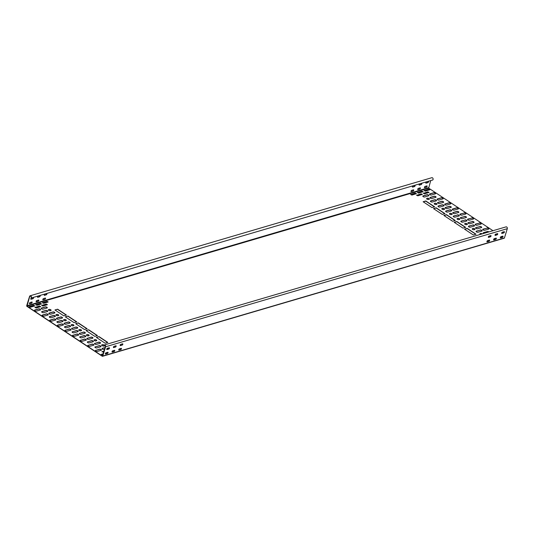 <?xml version="1.0" encoding="UTF-8"?>
<svg xmlns="http://www.w3.org/2000/svg" width="534" height="534" viewBox="0 0 534 534"><rect width="100%" height="100%" fill="white"/><g stroke="black" fill="none" stroke-linecap="round" stroke-linejoin="round"><path stroke-width="0.8" d="M31.112 298.059L432.774 179.985A1.262 0.941 -106.4 0 0 431.792 177.709L30.131 295.783A1.262 0.941 -106.4 0 0 29.57 296.39L26.7 305.668A0.527 0.394 -106.4 0 0 26.94 306.369L102.241 356.238A0.527 0.394 -106.4 0 0 102.762 356.038L105.639 346.76A1.262 0.941 -106.4 0 0 104.37 344.944A1.262 0.941 -106.4 0 0 103.763 346.172L103.923 346.166A1.048 0.788 73.6 0 1 105.291 345.538A1.048 0.788 73.6 0 1 105.485 346.653L102.301 356.058L26.994 306.189L29.724 296.49A1.048 0.788 73.6 0 1 31.186 296.61A1.048 0.788 73.6 0 1 31.005 297.879L31.112 298.059A1.262 0.941 -106.4 0 0 30.131 295.783M503.909 238.164A0.527 0.394 -106.4 0 0 504.43 237.964L507.3 228.686A1.262 0.941 -106.4 0 0 506.032 226.87L104.37 344.944M502.567 237.063L501.686 236.475M492.975 230.708L428.662 188.122L430.718 180.585M33.248 297.505L31.506 298.012A0.734 0.367 123.5 0 0 30.912 298.613A0.734 0.367 123.5 0 0 30.905 299.26A0.734 0.367 123.5 0 0 31.112 299.274L32.854 298.766A0.734 0.367 123.5 0 0 33.448 298.166A0.734 0.367 123.5 0 0 33.455 297.518A0.734 0.367 123.5 0 0 33.248 297.505M31.853 302.01L30.111 302.518A0.734 0.367 123.5 0 0 29.517 303.118A0.734 0.367 123.5 0 0 29.51 303.766A0.734 0.367 123.5 0 0 29.717 303.779L31.459 303.272A0.734 0.367 123.5 0 0 32.053 302.671A0.734 0.367 123.5 0 0 32.06 302.024A0.734 0.367 123.5 0 0 31.853 302.01M39.937 295.536L38.201 296.043A0.734 0.367 123.5 0 0 37.6 296.644A0.734 0.367 123.5 0 0 37.6 297.291A0.734 0.367 123.5 0 0 37.807 297.304L39.549 296.797A0.734 0.367 123.5 0 0 40.143 296.196A0.734 0.367 123.5 0 0 40.15 295.549A0.734 0.367 123.5 0 0 39.937 295.536M38.548 300.041L36.806 300.549A0.734 0.367 123.5 0 0 36.212 301.149A0.734 0.367 123.5 0 0 36.205 301.797A0.734 0.367 123.5 0 0 36.412 301.81L38.154 301.303A0.734 0.367 123.5 0 0 38.748 300.702A0.734 0.367 123.5 0 0 38.755 300.055A0.734 0.367 123.5 0 0 38.548 300.041M46.632 293.567L44.896 294.08A0.734 0.367 123.5 0 0 44.295 294.675A0.734 0.367 123.5 0 0 44.295 295.322A0.734 0.367 123.5 0 0 44.502 295.342L46.244 294.828A0.734 0.367 123.5 0 0 46.838 294.227A0.734 0.367 123.5 0 0 46.845 293.58A0.734 0.367 123.5 0 0 46.632 293.567M45.236 298.072L43.501 298.586A0.734 0.367 123.5 0 0 42.9 299.18A0.734 0.367 123.5 0 0 42.9 299.828A0.734 0.367 123.5 0 0 43.107 299.848L44.849 299.334A0.734 0.367 123.5 0 0 45.443 298.733A0.734 0.367 123.5 0 0 45.45 298.092A0.734 0.367 123.5 0 0 45.236 298.072M426.472 181.907L428.215 181.393A0.734 0.367 -56.5 0 1 428.428 181.413A0.734 0.367 -56.5 0 1 428.422 182.061A0.734 0.367 -56.5 0 1 427.821 182.655L426.085 183.169A0.734 0.367 -56.5 0 1 425.872 183.155A0.734 0.367 -56.5 0 1 425.878 182.508A0.734 0.367 -56.5 0 1 426.472 181.907M425.077 186.413L426.82 185.905A0.734 0.367 -56.5 0 1 427.033 185.919A0.734 0.367 -56.5 0 1 427.026 186.566A0.734 0.367 -56.5 0 1 426.432 187.167L424.69 187.674A0.734 0.367 -56.5 0 1 424.477 187.661A0.734 0.367 -56.5 0 1 424.483 187.013A0.734 0.367 -56.5 0 1 425.077 186.413M419.777 183.876L421.52 183.362A0.734 0.367 -56.5 0 1 421.733 183.382A0.734 0.367 -56.5 0 1 421.726 184.03A0.734 0.367 -56.5 0 1 421.132 184.624L419.39 185.138A0.734 0.367 -56.5 0 1 419.177 185.118A0.734 0.367 -56.5 0 1 419.183 184.47A0.734 0.367 -56.5 0 1 419.777 183.876M418.382 188.382L420.124 187.868A0.734 0.367 -56.5 0 1 420.338 187.888A0.734 0.367 -56.5 0 1 420.331 188.535A0.734 0.367 -56.5 0 1 419.737 189.129L417.995 189.643A0.734 0.367 -56.5 0 1 417.782 189.623A0.734 0.367 -56.5 0 1 417.788 188.983A0.734 0.367 -56.5 0 1 418.382 188.382M413.082 185.845L414.825 185.331A0.734 0.367 -56.5 0 1 415.038 185.351A0.734 0.367 -56.5 0 1 415.031 185.999A0.734 0.367 -56.5 0 1 414.437 186.593L412.695 187.107A0.734 0.367 -56.5 0 1 412.482 187.087A0.734 0.367 -56.5 0 1 412.488 186.439A0.734 0.367 -56.5 0 1 413.082 185.845M411.687 190.351L413.429 189.837A0.734 0.367 -56.5 0 1 413.643 189.857A0.734 0.367 -56.5 0 1 413.636 190.504A0.734 0.367 -56.5 0 1 413.042 191.099L411.3 191.613A0.734 0.367 -56.5 0 1 411.087 191.593A0.734 0.367 -56.5 0 1 411.093 190.945A0.734 0.367 -56.5 0 1 411.687 190.351M104.137 351.005L101.901 351.752L103.79 352.126M106.967 353.508L105.665 353.027M103.296 353.728L101.14 354.449L102.949 354.85M113.662 351.546L112.36 351.065M120.357 349.576L119.055 349.096M39.549 305.995L40.617 306.696L36.199 307.998L34.964 307.424L39.549 305.995L40.731 306.643M46.244 304.026L47.312 304.727L42.894 306.029L41.659 305.461L46.244 304.026L47.419 304.674M33.615 305.261L34.683 305.969L30.264 307.27L29.03 306.696L33.615 305.261L34.797 305.915M40.31 303.299L41.378 304L36.959 305.301L35.725 304.727L40.31 303.299L41.492 303.946M47.005 301.33L48.073 302.03L43.655 303.332L42.42 302.765L47.005 301.33L48.187 301.977M72.37 331.694A1.155 0.507 17.2 0 0 72.097 331.901A1.155 0.507 17.2 0 0 72.744 332.615A1.155 0.507 17.2 0 0 74.039 332.802L77.924 331.661A1.155 0.507 17.2 0 0 78.191 331.447A1.155 0.507 17.2 0 0 77.55 330.74A1.155 0.507 17.2 0 0 76.249 330.553L72.31 331.874A1.155 0.507 17.2 0 0 72.09 332.001M65.215 330.159A1.155 0.507 17.2 0 0 64.948 330.372A1.155 0.507 17.2 0 0 65.589 331.08A1.155 0.507 17.2 0 0 66.89 331.267L70.775 330.125A1.155 0.507 17.2 0 0 71.042 329.912A1.155 0.507 17.2 0 0 70.401 329.204A1.155 0.507 17.2 0 0 69.1 329.017L65.161 330.339A1.155 0.507 17.2 0 0 64.941 330.466M72.824 335.192A1.155 0.507 17.2 0 0 72.557 335.405A1.155 0.507 17.2 0 0 73.198 336.113A1.155 0.507 17.2 0 0 74.5 336.3L78.378 335.158A1.155 0.507 17.2 0 0 78.645 334.952A1.155 0.507 17.2 0 0 78.004 334.237A1.155 0.507 17.2 0 0 76.709 334.05L72.771 335.372A1.155 0.507 17.2 0 0 72.544 335.506M71.91 328.19A1.155 0.507 17.2 0 0 71.643 328.403A1.155 0.507 17.2 0 0 72.284 329.111A1.155 0.507 17.2 0 0 73.585 329.298L77.47 328.156A1.155 0.507 17.2 0 0 77.737 327.943A1.155 0.507 17.2 0 0 77.096 327.235A1.155 0.507 17.2 0 0 75.795 327.048L71.856 328.37A1.155 0.507 17.2 0 0 71.636 328.497M79.519 333.229A1.155 0.507 17.2 0 0 79.252 333.436A1.155 0.507 17.2 0 0 79.893 334.151A1.155 0.507 17.2 0 0 81.188 334.337L85.073 333.196A1.155 0.507 17.2 0 0 85.34 332.982A1.155 0.507 17.2 0 0 84.699 332.275A1.155 0.507 17.2 0 0 83.397 332.088L79.459 333.41A1.155 0.507 17.2 0 0 79.239 333.536M79.973 336.727A1.155 0.507 17.2 0 0 79.706 336.941A1.155 0.507 17.2 0 0 80.347 337.648A1.155 0.507 17.2 0 0 81.649 337.835L85.527 336.694A1.155 0.507 17.2 0 0 85.8 336.48A1.155 0.507 17.2 0 0 85.16 335.773A1.155 0.507 17.2 0 0 83.858 335.586L79.92 336.907A1.155 0.507 17.2 0 0 79.7 337.034M79.059 329.725A1.155 0.507 17.2 0 0 78.792 329.939A1.155 0.507 17.2 0 0 79.433 330.646A1.155 0.507 17.2 0 0 80.734 330.833L81.268 330.673A1.155 0.507 17.2 0 0 81.542 330.459A1.155 0.507 17.2 0 0 80.894 329.752A1.155 0.507 17.2 0 0 79.599 329.565L79.005 329.905A1.155 0.507 17.2 0 0 78.785 330.032M86.668 334.758A1.155 0.507 17.2 0 0 86.401 334.972A1.155 0.507 17.2 0 0 87.042 335.679A1.155 0.507 17.2 0 0 88.344 335.866L88.878 335.712A1.155 0.507 17.2 0 0 89.145 335.499A1.155 0.507 17.2 0 0 88.504 334.791A1.155 0.507 17.2 0 0 87.202 334.604L86.615 334.938A1.155 0.507 17.2 0 0 86.395 335.072M80.427 340.231A1.155 0.507 17.2 0 0 80.16 340.445A1.155 0.507 17.2 0 0 80.801 341.153A1.155 0.507 17.2 0 0 82.102 341.339L85.987 340.198A1.155 0.507 17.2 0 0 86.254 339.984A1.155 0.507 17.2 0 0 85.614 339.277A1.155 0.507 17.2 0 0 84.312 339.09L80.374 340.412A1.155 0.507 17.2 0 0 80.153 340.538M87.122 338.262A1.155 0.507 17.2 0 0 86.855 338.476A1.155 0.507 17.2 0 0 87.496 339.183A1.155 0.507 17.2 0 0 88.798 339.37L92.682 338.229A1.155 0.507 17.2 0 0 92.949 338.015A1.155 0.507 17.2 0 0 92.309 337.308A1.155 0.507 17.2 0 0 91.007 337.121L87.069 338.443A1.155 0.507 17.2 0 0 86.848 338.569M87.583 341.767A1.155 0.507 17.2 0 0 87.316 341.98A1.155 0.507 17.2 0 0 87.956 342.688A1.155 0.507 17.2 0 0 89.251 342.875L93.136 341.733A1.155 0.507 17.2 0 0 93.403 341.52A1.155 0.507 17.2 0 0 92.762 340.812A1.155 0.507 17.2 0 0 91.461 340.625L87.523 341.947A1.155 0.507 17.2 0 0 87.302 342.074M94.278 339.798A1.155 0.507 17.2 0 0 94.004 340.011A1.155 0.507 17.2 0 0 94.645 340.719A1.155 0.507 17.2 0 0 95.946 340.906L96.48 340.745A1.155 0.507 17.2 0 0 96.754 340.538A1.155 0.507 17.2 0 0 96.113 339.824A1.155 0.507 17.2 0 0 94.812 339.637L94.218 339.978A1.155 0.507 17.2 0 0 93.997 340.105M88.037 345.271A1.155 0.507 17.2 0 0 87.77 345.478A1.155 0.507 17.2 0 0 88.41 346.192A1.155 0.507 17.2 0 0 89.712 346.379L93.59 345.238A1.155 0.507 17.2 0 0 93.857 345.024A1.155 0.507 17.2 0 0 93.216 344.317A1.155 0.507 17.2 0 0 91.921 344.13L87.983 345.451A1.155 0.507 17.2 0 0 87.763 345.578M94.732 343.302A1.155 0.507 17.2 0 0 94.465 343.509A1.155 0.507 17.2 0 0 95.105 344.223A1.155 0.507 17.2 0 0 96.407 344.41L100.285 343.269A1.155 0.507 17.2 0 0 100.552 343.055A1.155 0.507 17.2 0 0 99.911 342.347A1.155 0.507 17.2 0 0 98.616 342.161L94.672 343.482A1.155 0.507 17.2 0 0 94.451 343.609M95.172 346.806A1.155 0.507 17.2 0 0 94.905 347.02A1.155 0.507 17.2 0 0 95.546 347.727A1.155 0.507 17.2 0 0 96.848 347.914L100.726 346.773A1.155 0.507 17.2 0 0 100.993 346.559A1.155 0.507 17.2 0 0 100.352 345.852A1.155 0.507 17.2 0 0 99.057 345.665L95.119 346.987A1.155 0.507 17.2 0 0 94.898 347.113M104.09 345.097A1.155 0.507 17.2 0 0 102.401 344.684L101.867 344.837A1.155 0.507 17.2 0 0 101.6 345.051A1.155 0.507 17.2 0 0 102.241 345.758A1.155 0.507 17.2 0 0 103.543 345.945L103.756 345.885M95.626 350.311A1.155 0.507 17.2 0 0 95.359 350.524A1.155 0.507 17.2 0 0 96 351.232A1.155 0.507 17.2 0 0 97.301 351.419L101.186 350.277A1.155 0.507 17.2 0 0 101.453 350.064A1.155 0.507 17.2 0 0 100.813 349.356A1.155 0.507 17.2 0 0 99.511 349.169L95.573 350.491A1.155 0.507 17.2 0 0 95.352 350.618M105.225 347.487L102.321 348.342A1.155 0.507 17.2 0 0 102.054 348.555A1.155 0.507 17.2 0 0 102.695 349.263A1.155 0.507 17.2 0 0 103.997 349.45L104.684 349.249M107.034 348.555L107.881 348.308A1.155 0.507 17.2 0 0 108.148 348.095A1.155 0.507 17.2 0 0 108.155 348.068M66.436 327.763L70.314 326.621A1.155 0.507 17.2 0 0 70.588 326.407A1.155 0.507 17.2 0 0 69.941 325.7A1.155 0.507 17.2 0 0 68.646 325.513L64.761 326.654A1.155 0.507 17.2 0 0 64.494 326.868A1.155 0.507 17.2 0 0 65.135 327.576A1.155 0.507 17.2 0 0 66.436 327.763M59.287 326.227L63.166 325.086A1.155 0.507 17.2 0 0 63.433 324.872A1.155 0.507 17.2 0 0 62.792 324.165A1.155 0.507 17.2 0 0 61.497 323.978L57.612 325.119A1.155 0.507 17.2 0 0 57.345 325.333A1.155 0.507 17.2 0 0 57.986 326.04A1.155 0.507 17.2 0 0 59.287 326.227M65.976 324.258L69.861 323.117A1.155 0.507 17.2 0 0 70.128 322.91A1.155 0.507 17.2 0 0 69.487 322.196A1.155 0.507 17.2 0 0 68.185 322.009L64.307 323.15A1.155 0.507 17.2 0 0 64.04 323.364A1.155 0.507 17.2 0 0 64.681 324.071A1.155 0.507 17.2 0 0 65.976 324.258M58.827 322.723L62.712 321.581A1.155 0.507 17.2 0 0 62.979 321.375A1.155 0.507 17.2 0 0 62.338 320.66A1.155 0.507 17.2 0 0 61.036 320.473L57.158 321.615A1.155 0.507 17.2 0 0 56.884 321.828A1.155 0.507 17.2 0 0 57.525 322.536A1.155 0.507 17.2 0 0 58.827 322.723M73.131 325.793L73.665 325.64A1.155 0.507 17.2 0 0 73.932 325.426A1.155 0.507 17.2 0 0 73.291 324.719A1.155 0.507 17.2 0 0 71.99 324.532L71.456 324.685A1.155 0.507 17.2 0 0 71.189 324.899A1.155 0.507 17.2 0 0 71.83 325.606A1.155 0.507 17.2 0 0 73.131 325.793M65.522 320.76L66.056 320.6A1.155 0.507 17.2 0 0 66.323 320.387A1.155 0.507 17.2 0 0 65.682 319.679A1.155 0.507 17.2 0 0 64.387 319.492L63.846 319.652A1.155 0.507 17.2 0 0 63.579 319.859A1.155 0.507 17.2 0 0 64.22 320.574A1.155 0.507 17.2 0 0 65.522 320.76M51.678 321.194L55.563 320.053A1.155 0.507 17.2 0 0 55.83 319.839A1.155 0.507 17.2 0 0 55.189 319.132A1.155 0.507 17.2 0 0 53.887 318.945L50.002 320.086A1.155 0.507 17.2 0 0 49.735 320.293A1.155 0.507 17.2 0 0 50.376 321.007A1.155 0.507 17.2 0 0 51.678 321.194M58.373 319.225L62.258 318.084A1.155 0.507 17.2 0 0 62.525 317.87A1.155 0.507 17.2 0 0 61.884 317.163A1.155 0.507 17.2 0 0 60.582 316.976L56.697 318.117A1.155 0.507 17.2 0 0 56.43 318.331A1.155 0.507 17.2 0 0 57.071 319.038A1.155 0.507 17.2 0 0 58.373 319.225M51.224 317.69L55.102 316.549A1.155 0.507 17.2 0 0 55.369 316.335A1.155 0.507 17.2 0 0 54.728 315.627A1.155 0.507 17.2 0 0 53.433 315.44L49.549 316.582A1.155 0.507 17.2 0 0 49.282 316.796A1.155 0.507 17.2 0 0 49.922 317.503A1.155 0.507 17.2 0 0 51.224 317.69M57.919 315.721L58.453 315.561A1.155 0.507 17.2 0 0 58.72 315.354A1.155 0.507 17.2 0 0 58.079 314.639A1.155 0.507 17.2 0 0 56.778 314.453L56.244 314.613A1.155 0.507 17.2 0 0 55.977 314.826A1.155 0.507 17.2 0 0 56.617 315.534A1.155 0.507 17.2 0 0 57.919 315.721M44.068 316.155L47.953 315.013A1.155 0.507 17.2 0 0 48.22 314.8A1.155 0.507 17.2 0 0 47.579 314.092A1.155 0.507 17.2 0 0 46.278 313.905L42.4 315.047A1.155 0.507 17.2 0 0 42.133 315.26A1.155 0.507 17.2 0 0 42.773 315.968A1.155 0.507 17.2 0 0 44.068 316.155M50.763 314.186L54.648 313.044A1.155 0.507 17.2 0 0 54.915 312.831A1.155 0.507 17.2 0 0 54.274 312.123A1.155 0.507 17.2 0 0 52.973 311.936L49.095 313.078A1.155 0.507 17.2 0 0 48.828 313.291A1.155 0.507 17.2 0 0 49.468 313.999A1.155 0.507 17.2 0 0 50.763 314.186M43.601 312.657L47.486 311.516A1.155 0.507 17.2 0 0 47.753 311.302A1.155 0.507 17.2 0 0 47.112 310.594A1.155 0.507 17.2 0 0 45.811 310.408L41.926 311.549A1.155 0.507 17.2 0 0 41.659 311.763A1.155 0.507 17.2 0 0 42.299 312.47A1.155 0.507 17.2 0 0 43.601 312.657M50.296 310.688L50.83 310.534A1.155 0.507 17.2 0 0 51.097 310.321A1.155 0.507 17.2 0 0 50.456 309.607A1.155 0.507 17.2 0 0 49.155 309.42L48.621 309.58A1.155 0.507 17.2 0 0 48.354 309.793A1.155 0.507 17.2 0 0 48.995 310.501A1.155 0.507 17.2 0 0 50.296 310.688M36.452 311.122L40.33 309.98A1.155 0.507 17.2 0 0 40.604 309.767A1.155 0.507 17.2 0 0 39.963 309.059A1.155 0.507 17.2 0 0 38.662 308.872L34.777 310.014A1.155 0.507 17.2 0 0 34.51 310.227A1.155 0.507 17.2 0 0 35.151 310.935A1.155 0.507 17.2 0 0 36.452 311.122M43.147 309.153L47.025 308.011A1.155 0.507 17.2 0 0 47.292 307.798A1.155 0.507 17.2 0 0 46.652 307.09A1.155 0.507 17.2 0 0 45.357 306.903L41.472 308.045A1.155 0.507 17.2 0 0 41.205 308.258A1.155 0.507 17.2 0 0 41.846 308.966A1.155 0.507 17.2 0 0 43.147 309.153M99.004 336.587L96.32 337.375L105.145 343.222L107.821 342.434L99.004 336.587L96.494 337.488M88.657 329.738L85.981 330.526L94.798 336.367L97.482 335.586L88.657 329.738L86.148 330.639M78.311 322.89L75.634 323.677L84.459 329.518L87.135 328.73L78.311 322.89L75.808 323.791M500.638 236.922L501.933 237.403M493.943 238.892L495.238 239.372M487.248 240.861L488.543 241.341M423.409 193.154L424.47 193.862L429.062 192.427L427.827 191.853L423.242 193.388M416.714 195.124L417.775 195.824L422.367 194.396L421.132 193.822L416.547 195.357M424.17 190.458L425.231 191.165L429.823 189.73L428.588 189.156L424.003 190.691M417.475 192.427L418.536 193.128L423.128 191.699L421.893 191.125L417.308 192.661M410.779 194.396L411.847 195.097L416.433 193.662L415.198 193.094L410.613 194.63M67.965 316.041L65.288 316.829L74.113 322.669L76.789 321.882L67.965 316.041L65.462 316.942M57.619 309.193L54.942 309.974L63.766 315.821L66.443 315.033L57.619 309.193L55.115 310.087M464.513 229.146L467.19 228.358L476.014 234.199L473.338 234.987L464.513 229.146M454.167 222.291L456.85 221.503L465.668 227.351L462.991 228.138L454.167 222.291M443.827 215.442L446.504 214.655L455.328 220.502L452.645 221.283L443.827 215.442M433.481 208.594L436.158 207.806L444.982 213.647L442.306 214.434L433.481 208.594M423.135 201.745L425.812 200.958L434.636 206.798L431.959 207.586L423.135 201.745M464.527 216.41A1.155 0.507 -162.8 0 1 465.822 216.597A1.155 0.507 -162.8 0 1 466.469 217.311A1.155 0.507 -162.8 0 1 466.195 217.518L462.317 218.66A1.155 0.507 -162.8 0 1 461.016 218.473A1.155 0.507 -162.8 0 1 460.375 217.765A1.155 0.507 -162.8 0 1 460.642 217.552L464.467 216.59A1.155 0.507 -162.8 0 1 465.675 216.737A1.155 0.507 -162.8 0 1 466.416 217.391M464.066 212.912A1.155 0.507 -162.8 0 1 465.368 213.099A1.155 0.507 -162.8 0 1 466.008 213.807A1.155 0.507 -162.8 0 1 465.741 214.021L461.857 215.162A1.155 0.507 -162.8 0 1 460.562 214.975A1.155 0.507 -162.8 0 1 459.921 214.267A1.155 0.507 -162.8 0 1 460.188 214.054L464.013 213.093A1.155 0.507 -162.8 0 1 465.214 213.233A1.155 0.507 -162.8 0 1 465.962 213.894M471.676 217.945A1.155 0.507 -162.8 0 1 472.977 218.132A1.155 0.507 -162.8 0 1 473.618 218.847A1.155 0.507 -162.8 0 1 473.351 219.053L469.466 220.195A1.155 0.507 -162.8 0 1 468.164 220.008A1.155 0.507 -162.8 0 1 467.524 219.3A1.155 0.507 -162.8 0 1 467.791 219.087L471.622 218.126A1.155 0.507 -162.8 0 1 472.824 218.273A1.155 0.507 -162.8 0 1 473.571 218.927M457.378 214.882A1.155 0.507 -162.8 0 1 458.673 215.069A1.155 0.507 -162.8 0 1 459.313 215.776A1.155 0.507 -162.8 0 1 459.046 215.99L455.168 217.131A1.155 0.507 -162.8 0 1 453.867 216.944A1.155 0.507 -162.8 0 1 453.226 216.23A1.155 0.507 -162.8 0 1 453.493 216.023L457.318 215.062A1.155 0.507 -162.8 0 1 458.519 215.202A1.155 0.507 -162.8 0 1 459.267 215.856M464.981 219.915A1.155 0.507 -162.8 0 1 466.282 220.101A1.155 0.507 -162.8 0 1 466.923 220.809A1.155 0.507 -162.8 0 1 466.656 221.023L462.771 222.164A1.155 0.507 -162.8 0 1 461.469 221.977A1.155 0.507 -162.8 0 1 460.829 221.27A1.155 0.507 -162.8 0 1 461.096 221.056L464.927 220.095A1.155 0.507 -162.8 0 1 466.129 220.242A1.155 0.507 -162.8 0 1 466.876 220.896M472.129 221.45A1.155 0.507 -162.8 0 1 473.431 221.637A1.155 0.507 -162.8 0 1 474.072 222.344A1.155 0.507 -162.8 0 1 473.805 222.558L469.92 223.699A1.155 0.507 -162.8 0 1 468.625 223.512A1.155 0.507 -162.8 0 1 467.978 222.805A1.155 0.507 -162.8 0 1 468.251 222.591L472.076 221.63A1.155 0.507 -162.8 0 1 473.278 221.777A1.155 0.507 -162.8 0 1 474.025 222.431M457.832 218.379A1.155 0.507 -162.8 0 1 459.133 218.566A1.155 0.507 -162.8 0 1 459.774 219.274A1.155 0.507 -162.8 0 1 459.507 219.487L458.966 219.648A1.155 0.507 -162.8 0 1 457.671 219.461A1.155 0.507 -162.8 0 1 457.024 218.753A1.155 0.507 -162.8 0 1 457.298 218.539L457.771 218.56A1.155 0.507 -162.8 0 1 458.98 218.706A1.155 0.507 -162.8 0 1 459.727 219.361M465.434 223.419A1.155 0.507 -162.8 0 1 466.736 223.606A1.155 0.507 -162.8 0 1 467.377 224.313A1.155 0.507 -162.8 0 1 467.11 224.527L466.576 224.68A1.155 0.507 -162.8 0 1 465.274 224.494A1.155 0.507 -162.8 0 1 464.633 223.786A1.155 0.507 -162.8 0 1 464.9 223.572L465.381 223.599A1.155 0.507 -162.8 0 1 466.582 223.746A1.155 0.507 -162.8 0 1 467.33 224.4M479.278 222.985A1.155 0.507 -162.8 0 1 480.58 223.172A1.155 0.507 -162.8 0 1 481.221 223.879A1.155 0.507 -162.8 0 1 480.954 224.093L477.069 225.235A1.155 0.507 -162.8 0 1 475.774 225.048A1.155 0.507 -162.8 0 1 475.133 224.34A1.155 0.507 -162.8 0 1 475.4 224.126L479.225 223.165A1.155 0.507 -162.8 0 1 480.426 223.312A1.155 0.507 -162.8 0 1 481.174 223.966M472.59 224.954A1.155 0.507 -162.8 0 1 473.885 225.141A1.155 0.507 -162.8 0 1 474.526 225.849A1.155 0.507 -162.8 0 1 474.259 226.062L470.381 227.204A1.155 0.507 -162.8 0 1 469.079 227.017A1.155 0.507 -162.8 0 1 468.438 226.309A1.155 0.507 -162.8 0 1 468.705 226.096L472.53 225.134A1.155 0.507 -162.8 0 1 473.738 225.275A1.155 0.507 -162.8 0 1 474.479 225.935M479.739 226.489A1.155 0.507 -162.8 0 1 481.041 226.676A1.155 0.507 -162.8 0 1 481.681 227.384A1.155 0.507 -162.8 0 1 481.408 227.597L477.529 228.739A1.155 0.507 -162.8 0 1 476.228 228.552A1.155 0.507 -162.8 0 1 475.587 227.838A1.155 0.507 -162.8 0 1 475.854 227.631L479.679 226.67A1.155 0.507 -162.8 0 1 480.887 226.81A1.155 0.507 -162.8 0 1 481.635 227.464M473.044 228.452A1.155 0.507 -162.8 0 1 474.346 228.639A1.155 0.507 -162.8 0 1 474.986 229.353A1.155 0.507 -162.8 0 1 474.719 229.56L474.179 229.72A1.155 0.507 -162.8 0 1 472.884 229.533A1.155 0.507 -162.8 0 1 472.243 228.826A1.155 0.507 -162.8 0 1 472.51 228.612L472.99 228.632A1.155 0.507 -162.8 0 1 474.192 228.779A1.155 0.507 -162.8 0 1 474.94 229.433M486.888 228.025A1.155 0.507 -162.8 0 1 488.189 228.205A1.155 0.507 -162.8 0 1 488.83 228.919A1.155 0.507 -162.8 0 1 488.563 229.133L484.678 230.274A1.155 0.507 -162.8 0 1 483.377 230.087A1.155 0.507 -162.8 0 1 482.736 229.373A1.155 0.507 -162.8 0 1 483.003 229.166L486.834 228.205A1.155 0.507 -162.8 0 1 488.036 228.345A1.155 0.507 -162.8 0 1 488.784 228.999M480.193 229.987A1.155 0.507 -162.8 0 1 481.494 230.174A1.155 0.507 -162.8 0 1 482.135 230.888A1.155 0.507 -162.8 0 1 481.868 231.095L477.983 232.237A1.155 0.507 -162.8 0 1 476.682 232.05A1.155 0.507 -162.8 0 1 476.041 231.342A1.155 0.507 -162.8 0 1 476.308 231.129L480.139 230.167A1.155 0.507 -162.8 0 1 481.341 230.314A1.155 0.507 -162.8 0 1 482.089 230.968M483.617 233.458A1.155 0.507 -162.8 0 1 483.21 232.871A1.155 0.507 -162.8 0 1 483.477 232.664L487.355 231.522A1.155 0.507 -162.8 0 1 488.97 231.883M480.273 234.439A1.155 0.507 -162.8 0 1 479.859 233.859A1.155 0.507 -162.8 0 1 480.126 233.645L480.667 233.485A1.155 0.507 -162.8 0 1 482.275 233.852M496.46 233.919A1.155 0.507 -162.8 0 1 496.446 233.952A1.155 0.507 -162.8 0 1 496.179 234.159L495.312 234.419M489.765 235.888A1.155 0.507 -162.8 0 1 489.758 235.921A1.155 0.507 -162.8 0 1 489.484 236.128L488.617 236.388M458.593 212.485L454.708 213.627A1.155 0.507 -162.8 0 1 453.406 213.44A1.155 0.507 -162.8 0 1 452.765 212.732A1.155 0.507 -162.8 0 1 453.039 212.519L456.917 211.377A1.155 0.507 -162.8 0 1 458.219 211.564A1.155 0.507 -162.8 0 1 458.86 212.272A1.155 0.507 -162.8 0 1 458.593 212.485M458.139 208.981L454.254 210.122A1.155 0.507 -162.8 0 1 452.952 209.935A1.155 0.507 -162.8 0 1 452.311 209.228A1.155 0.507 -162.8 0 1 452.578 209.014L456.463 207.873A1.155 0.507 -162.8 0 1 457.765 208.06A1.155 0.507 -162.8 0 1 458.406 208.767A1.155 0.507 -162.8 0 1 458.139 208.981M451.444 210.95L447.559 212.091A1.155 0.507 -162.8 0 1 446.257 211.905A1.155 0.507 -162.8 0 1 445.616 211.197A1.155 0.507 -162.8 0 1 445.883 210.983L449.768 209.842A1.155 0.507 -162.8 0 1 451.07 210.029A1.155 0.507 -162.8 0 1 451.711 210.736A1.155 0.507 -162.8 0 1 451.444 210.95M450.983 207.446L447.105 208.587A1.155 0.507 -162.8 0 1 445.803 208.4A1.155 0.507 -162.8 0 1 445.162 207.693A1.155 0.507 -162.8 0 1 445.429 207.479L449.314 206.338A1.155 0.507 -162.8 0 1 450.609 206.524A1.155 0.507 -162.8 0 1 451.25 207.232A1.155 0.507 -162.8 0 1 450.983 207.446M451.897 214.454L451.364 214.608A1.155 0.507 -162.8 0 1 450.062 214.421A1.155 0.507 -162.8 0 1 449.421 213.713A1.155 0.507 -162.8 0 1 449.688 213.5L450.222 213.346A1.155 0.507 -162.8 0 1 451.524 213.533A1.155 0.507 -162.8 0 1 452.164 214.241A1.155 0.507 -162.8 0 1 451.897 214.454M444.288 209.415L443.754 209.575A1.155 0.507 -162.8 0 1 442.452 209.388A1.155 0.507 -162.8 0 1 441.812 208.674A1.155 0.507 -162.8 0 1 442.085 208.467L442.619 208.307A1.155 0.507 -162.8 0 1 443.921 208.494A1.155 0.507 -162.8 0 1 444.562 209.201A1.155 0.507 -162.8 0 1 444.288 209.415M450.529 203.948L446.644 205.089A1.155 0.507 -162.8 0 1 445.349 204.902A1.155 0.507 -162.8 0 1 444.709 204.188A1.155 0.507 -162.8 0 1 444.976 203.981L448.854 202.84A1.155 0.507 -162.8 0 1 450.155 203.027A1.155 0.507 -162.8 0 1 450.796 203.734A1.155 0.507 -162.8 0 1 450.529 203.948M443.834 205.91L439.949 207.052A1.155 0.507 -162.8 0 1 438.654 206.865A1.155 0.507 -162.8 0 1 438.014 206.157A1.155 0.507 -162.8 0 1 438.281 205.944L442.159 204.802A1.155 0.507 -162.8 0 1 443.46 204.989A1.155 0.507 -162.8 0 1 444.101 205.703A1.155 0.507 -162.8 0 1 443.834 205.91M443.38 202.413L439.495 203.554A1.155 0.507 -162.8 0 1 438.194 203.367A1.155 0.507 -162.8 0 1 437.553 202.653A1.155 0.507 -162.8 0 1 437.82 202.446L441.705 201.305A1.155 0.507 -162.8 0 1 443.006 201.492A1.155 0.507 -162.8 0 1 443.647 202.199A1.155 0.507 -162.8 0 1 443.38 202.413M436.685 204.375L436.151 204.535A1.155 0.507 -162.8 0 1 434.85 204.348A1.155 0.507 -162.8 0 1 434.209 203.641A1.155 0.507 -162.8 0 1 434.476 203.427L435.01 203.267A1.155 0.507 -162.8 0 1 436.311 203.454A1.155 0.507 -162.8 0 1 436.952 204.168A1.155 0.507 -162.8 0 1 436.685 204.375M442.926 198.908L439.041 200.05A1.155 0.507 -162.8 0 1 437.74 199.863A1.155 0.507 -162.8 0 1 437.099 199.155A1.155 0.507 -162.8 0 1 437.366 198.942L441.251 197.8A1.155 0.507 -162.8 0 1 442.553 197.987A1.155 0.507 -162.8 0 1 443.193 198.695A1.155 0.507 -162.8 0 1 442.926 198.908M436.231 200.877L432.346 202.019A1.155 0.507 -162.8 0 1 431.045 201.832A1.155 0.507 -162.8 0 1 430.404 201.124A1.155 0.507 -162.8 0 1 430.671 200.911L434.556 199.769A1.155 0.507 -162.8 0 1 435.857 199.956A1.155 0.507 -162.8 0 1 436.498 200.664A1.155 0.507 -162.8 0 1 436.231 200.877M435.784 197.366L431.906 198.508A1.155 0.507 -162.8 0 1 430.604 198.321A1.155 0.507 -162.8 0 1 429.963 197.613A1.155 0.507 -162.8 0 1 430.23 197.4L434.115 196.258A1.155 0.507 -162.8 0 1 435.417 196.445A1.155 0.507 -162.8 0 1 436.058 197.159A1.155 0.507 -162.8 0 1 435.784 197.366M429.096 199.336L428.555 199.496A1.155 0.507 -162.8 0 1 427.26 199.309A1.155 0.507 -162.8 0 1 426.619 198.601A1.155 0.507 -162.8 0 1 426.886 198.388L427.42 198.227A1.155 0.507 -162.8 0 1 428.722 198.414A1.155 0.507 -162.8 0 1 429.363 199.122A1.155 0.507 -162.8 0 1 429.096 199.336M435.33 193.869L431.445 195.01A1.155 0.507 -162.8 0 1 430.15 194.823A1.155 0.507 -162.8 0 1 429.51 194.116A1.155 0.507 -162.8 0 1 429.777 193.902L433.655 192.761A1.155 0.507 -162.8 0 1 434.956 192.948A1.155 0.507 -162.8 0 1 435.597 193.655A1.155 0.507 -162.8 0 1 435.33 193.869M428.635 195.838L424.757 196.979A1.155 0.507 -162.8 0 1 423.455 196.792A1.155 0.507 -162.8 0 1 422.815 196.078A1.155 0.507 -162.8 0 1 423.082 195.871L426.966 194.73A1.155 0.507 -162.8 0 1 428.261 194.917A1.155 0.507 -162.8 0 1 428.902 195.624A1.155 0.507 -162.8 0 1 428.635 195.838M106.753 349.456A0.734 0.367 123.5 0 0 106.873 349.443L108.616 348.929A0.734 0.367 123.5 0 0 109.17 348.415A0.734 0.367 123.5 0 0 109.276 347.754M105.358 353.962A0.734 0.367 123.5 0 0 105.478 353.949L107.221 353.435A0.734 0.367 123.5 0 0 107.775 352.921A0.734 0.367 123.5 0 0 107.881 352.26M113.448 347.487A0.734 0.367 123.5 0 0 113.568 347.474L115.311 346.96A0.734 0.367 123.5 0 0 115.865 346.446A0.734 0.367 123.5 0 0 115.971 345.792M112.053 351.993A0.734 0.367 123.5 0 0 112.173 351.979L113.916 351.465A0.734 0.367 123.5 0 0 114.47 350.951A0.734 0.367 123.5 0 0 114.576 350.297M120.143 345.518A0.734 0.367 123.5 0 0 120.263 345.505L122.006 344.997A0.734 0.367 123.5 0 0 122.553 344.477A0.734 0.367 123.5 0 0 122.666 343.823M118.748 350.024A0.734 0.367 123.5 0 0 118.868 350.01L120.611 349.503A0.734 0.367 123.5 0 0 121.165 348.982A0.734 0.367 123.5 0 0 121.271 348.328M504.25 231.649A0.734 0.367 -56.5 0 1 504.136 232.31A0.734 0.367 -56.5 0 1 503.582 232.824L501.84 233.338A0.734 0.367 -56.5 0 1 501.72 233.351M502.854 236.155A0.734 0.367 -56.5 0 1 502.741 236.816A0.734 0.367 -56.5 0 1 502.187 237.33L500.445 237.844A0.734 0.367 -56.5 0 1 500.325 237.857M497.554 233.618A0.734 0.367 -56.5 0 1 497.441 234.279A0.734 0.367 -56.5 0 1 496.887 234.793L495.145 235.307A0.734 0.367 -56.5 0 1 495.025 235.32M496.159 238.124A0.734 0.367 -56.5 0 1 496.046 238.785A0.734 0.367 -56.5 0 1 495.492 239.299L493.756 239.813A0.734 0.367 -56.5 0 1 493.63 239.826M490.859 235.587A0.734 0.367 -56.5 0 1 490.746 236.242A0.734 0.367 -56.5 0 1 490.192 236.762L488.456 237.276A0.734 0.367 -56.5 0 1 488.33 237.29M489.464 240.093A0.734 0.367 -56.5 0 1 489.351 240.747A0.734 0.367 -56.5 0 1 488.797 241.268L487.061 241.782A0.734 0.367 -56.5 0 1 486.935 241.795M105.405 345.732L103.923 346.166M109.156 347.767L107.414 348.281A0.734 0.367 123.5 0 0 106.82 348.882A0.734 0.367 123.5 0 0 106.813 349.523A0.734 0.367 123.5 0 0 107.027 349.543L108.769 349.029A0.734 0.367 123.5 0 0 109.363 348.435A0.734 0.367 123.5 0 0 109.37 347.788A0.734 0.367 123.5 0 0 109.156 347.767M107.761 352.273L106.019 352.787A0.734 0.367 123.5 0 0 105.425 353.388A0.734 0.367 123.5 0 0 105.418 354.029A0.734 0.367 123.5 0 0 105.632 354.049L107.374 353.535A0.734 0.367 123.5 0 0 107.968 352.941A0.734 0.367 123.5 0 0 107.975 352.293A0.734 0.367 123.5 0 0 107.761 352.273M115.851 345.805L114.109 346.312A0.734 0.367 123.5 0 0 113.515 346.913A0.734 0.367 123.5 0 0 113.508 347.561A0.734 0.367 123.5 0 0 113.722 347.574L115.457 347.067A0.734 0.367 123.5 0 0 116.058 346.466A0.734 0.367 123.5 0 0 116.065 345.818A0.734 0.367 123.5 0 0 115.851 345.805M114.456 350.311L112.714 350.818A0.734 0.367 123.5 0 0 112.12 351.419A0.734 0.367 123.5 0 0 112.113 352.066A0.734 0.367 123.5 0 0 112.327 352.08L114.069 351.572A0.734 0.367 123.5 0 0 114.663 350.971A0.734 0.367 123.5 0 0 114.67 350.324A0.734 0.367 123.5 0 0 114.456 350.311M122.546 343.836L120.804 344.343A0.734 0.367 123.5 0 0 120.21 344.944A0.734 0.367 123.5 0 0 120.203 345.591A0.734 0.367 123.5 0 0 120.417 345.605L122.153 345.097A0.734 0.367 123.5 0 0 122.753 344.497A0.734 0.367 123.5 0 0 122.753 343.849A0.734 0.367 123.5 0 0 122.546 343.836M121.151 348.342L119.409 348.849A0.734 0.367 123.5 0 0 118.815 349.45A0.734 0.367 123.5 0 0 118.808 350.097A0.734 0.367 123.5 0 0 119.022 350.11L120.757 349.603A0.734 0.367 123.5 0 0 121.358 349.002A0.734 0.367 123.5 0 0 121.365 348.355A0.734 0.367 123.5 0 0 121.151 348.342M502.387 232.177L504.123 231.663A0.734 0.367 -56.5 0 1 504.336 231.683A0.734 0.367 -56.5 0 1 504.33 232.33A0.734 0.367 -56.5 0 1 503.736 232.924L501.993 233.438A0.734 0.367 -56.5 0 1 501.786 233.418A0.734 0.367 -56.5 0 1 501.786 232.777A0.734 0.367 -56.5 0 1 502.387 232.177M500.992 236.682L502.728 236.168A0.734 0.367 -56.5 0 1 502.941 236.188A0.734 0.367 -56.5 0 1 502.935 236.836A0.734 0.367 -56.5 0 1 502.34 237.43L500.598 237.944A0.734 0.367 -56.5 0 1 500.391 237.924A0.734 0.367 -56.5 0 1 500.391 237.283A0.734 0.367 -56.5 0 1 500.992 236.682M495.692 234.146L497.434 233.632A0.734 0.367 -56.5 0 1 497.641 233.652A0.734 0.367 -56.5 0 1 497.635 234.299A0.734 0.367 -56.5 0 1 497.041 234.893L495.298 235.407A0.734 0.367 -56.5 0 1 495.091 235.387A0.734 0.367 -56.5 0 1 495.098 234.74A0.734 0.367 -56.5 0 1 495.692 234.146M494.297 238.651L496.039 238.137A0.734 0.367 -56.5 0 1 496.246 238.157A0.734 0.367 -56.5 0 1 496.24 238.805A0.734 0.367 -56.5 0 1 495.645 239.399L493.903 239.913A0.734 0.367 -56.5 0 1 493.696 239.893A0.734 0.367 -56.5 0 1 493.703 239.245A0.734 0.367 -56.5 0 1 494.297 238.651M488.997 236.115L490.739 235.601A0.734 0.367 -56.5 0 1 490.946 235.621A0.734 0.367 -56.5 0 1 490.94 236.262A0.734 0.367 -56.5 0 1 490.346 236.862L488.603 237.376A0.734 0.367 -56.5 0 1 488.396 237.356A0.734 0.367 -56.5 0 1 488.403 236.709A0.734 0.367 -56.5 0 1 488.997 236.115M487.602 240.62L489.344 240.106A0.734 0.367 -56.5 0 1 489.551 240.126A0.734 0.367 -56.5 0 1 489.544 240.767A0.734 0.367 -56.5 0 1 488.95 241.368L487.208 241.882A0.734 0.367 -56.5 0 1 487.001 241.862A0.734 0.367 -56.5 0 1 487.008 241.214A0.734 0.367 -56.5 0 1 487.602 240.62M104.083 351.185L101.901 351.853M106.833 353.548L105.505 353.241M103.242 353.909L101.14 354.549M113.528 351.579L112.2 351.272M120.223 349.616L118.895 349.309M34.964 307.524L39.496 306.176M41.659 305.555L46.191 304.206M29.03 306.796L33.562 305.441M35.725 304.827L40.257 303.479M42.42 302.858L46.952 301.51M78.144 331.527A1.155 0.507 17.2 0 0 77.397 330.873A1.155 0.507 17.2 0 0 76.195 330.733L72.31 331.874M70.995 329.999A1.155 0.507 17.2 0 0 70.248 329.338A1.155 0.507 17.2 0 0 69.046 329.198L65.161 330.339M78.598 335.032A1.155 0.507 17.2 0 0 77.857 334.377A1.155 0.507 17.2 0 0 76.649 334.231L72.771 335.372M77.69 328.03A1.155 0.507 17.2 0 0 76.943 327.375A1.155 0.507 17.2 0 0 75.741 327.229L71.856 328.37M85.293 333.062A1.155 0.507 17.2 0 0 84.546 332.408A1.155 0.507 17.2 0 0 83.344 332.268L79.459 333.41M85.754 336.567A1.155 0.507 17.2 0 0 85.006 335.913A1.155 0.507 17.2 0 0 83.798 335.766L79.92 336.907M81.488 330.546A1.155 0.507 17.2 0 0 80.747 329.892A1.155 0.507 17.2 0 0 79.539 329.745L79.005 329.905M89.098 335.586A1.155 0.507 17.2 0 0 88.35 334.931A1.155 0.507 17.2 0 0 87.149 334.785L86.615 334.938M86.208 340.071A1.155 0.507 17.2 0 0 85.46 339.417A1.155 0.507 17.2 0 0 84.259 339.27L80.374 340.412M92.903 338.102A1.155 0.507 17.2 0 0 92.155 337.448A1.155 0.507 17.2 0 0 90.954 337.301L87.069 338.443M93.357 341.606A1.155 0.507 17.2 0 0 92.609 340.952A1.155 0.507 17.2 0 0 91.407 340.805L87.523 341.947M96.707 340.619A1.155 0.507 17.2 0 0 95.96 339.964A1.155 0.507 17.2 0 0 94.752 339.818L94.218 339.978M93.81 345.104A1.155 0.507 17.2 0 0 93.07 344.45A1.155 0.507 17.2 0 0 91.861 344.31L87.983 345.451M100.505 343.142A1.155 0.507 17.2 0 0 99.758 342.481A1.155 0.507 17.2 0 0 98.556 342.341L94.672 343.482M100.946 346.646A1.155 0.507 17.2 0 0 100.205 345.992A1.155 0.507 17.2 0 0 98.997 345.845L95.119 346.987M103.97 345.231A1.155 0.507 17.2 0 0 102.348 344.864L101.814 345.017A1.155 0.507 17.2 0 0 101.587 345.144M101.407 350.15A1.155 0.507 17.2 0 0 100.659 349.49A1.155 0.507 17.2 0 0 99.457 349.349L95.573 350.491M105.171 347.667L102.268 348.522A1.155 0.507 17.2 0 0 102.047 348.649M70.535 326.494A1.155 0.507 17.2 0 0 69.794 325.84A1.155 0.507 17.2 0 0 68.586 325.693L64.707 326.835A1.155 0.507 17.2 0 0 64.487 326.962M63.386 324.959A1.155 0.507 17.2 0 0 62.638 324.305A1.155 0.507 17.2 0 0 61.437 324.158L57.552 325.299A1.155 0.507 17.2 0 0 57.332 325.426M70.081 322.99A1.155 0.507 17.2 0 0 69.333 322.336A1.155 0.507 17.2 0 0 68.132 322.189L64.247 323.33A1.155 0.507 17.2 0 0 64.027 323.464M62.932 321.455A1.155 0.507 17.2 0 0 62.184 320.8A1.155 0.507 17.2 0 0 60.983 320.654L57.098 321.795A1.155 0.507 17.2 0 0 56.878 321.929M73.886 325.506A1.155 0.507 17.2 0 0 73.138 324.852A1.155 0.507 17.2 0 0 71.936 324.712L71.402 324.866A1.155 0.507 17.2 0 0 71.182 324.992M66.276 320.473A1.155 0.507 17.2 0 0 65.535 319.819A1.155 0.507 17.2 0 0 64.327 319.672L63.793 319.833A1.155 0.507 17.2 0 0 63.573 319.959M55.783 319.919A1.155 0.507 17.2 0 0 55.035 319.265A1.155 0.507 17.2 0 0 53.834 319.125L49.949 320.267A1.155 0.507 17.2 0 0 49.729 320.393M62.478 317.957A1.155 0.507 17.2 0 0 61.73 317.296A1.155 0.507 17.2 0 0 60.529 317.156L56.644 318.297A1.155 0.507 17.2 0 0 56.424 318.424M55.322 316.422A1.155 0.507 17.2 0 0 54.581 315.768A1.155 0.507 17.2 0 0 53.373 315.621L49.495 316.762A1.155 0.507 17.2 0 0 49.275 316.889M58.673 315.434A1.155 0.507 17.2 0 0 57.926 314.78A1.155 0.507 17.2 0 0 56.724 314.633L56.19 314.793A1.155 0.507 17.2 0 0 55.963 314.92M48.173 314.886A1.155 0.507 17.2 0 0 47.426 314.232A1.155 0.507 17.2 0 0 46.224 314.085L42.34 315.227A1.155 0.507 17.2 0 0 42.119 315.354M54.868 312.917A1.155 0.507 17.2 0 0 54.121 312.263A1.155 0.507 17.2 0 0 52.919 312.116L49.035 313.258A1.155 0.507 17.2 0 0 48.814 313.385M47.706 311.389A1.155 0.507 17.2 0 0 46.959 310.735A1.155 0.507 17.2 0 0 45.757 310.588L41.872 311.729A1.155 0.507 17.2 0 0 41.652 311.856M51.05 310.401A1.155 0.507 17.2 0 0 50.303 309.747A1.155 0.507 17.2 0 0 49.101 309.6L48.567 309.76A1.155 0.507 17.2 0 0 48.347 309.887M40.557 309.853A1.155 0.507 17.2 0 0 39.81 309.199A1.155 0.507 17.2 0 0 38.602 309.053L34.723 310.194A1.155 0.507 17.2 0 0 34.503 310.321M47.246 307.884A1.155 0.507 17.2 0 0 46.505 307.23A1.155 0.507 17.2 0 0 45.297 307.083L41.418 308.225A1.155 0.507 17.2 0 0 41.198 308.352M107.594 342.501L98.944 336.767M97.255 335.652L88.597 329.919M86.908 328.797L78.258 323.07M500.471 237.136L501.806 237.443M493.776 239.105L495.111 239.412M487.088 241.074L488.416 241.381M429.002 192.507L427.767 192.033L423.349 193.335M422.307 194.476L421.072 194.002L416.66 195.304M429.763 189.81L428.528 189.336L424.109 190.638M423.068 191.779L421.84 191.306L417.421 192.607M416.373 193.742L415.145 193.275L410.726 194.576M76.562 321.949L67.911 316.221M66.216 315.1L57.565 309.373M464.687 229.26L467.137 228.539L475.787 234.266M454.341 222.404L456.79 221.683L465.441 227.417M443.994 215.556L446.444 214.835L455.101 220.569M433.655 208.707L436.104 207.986L444.755 213.713M423.308 201.859L425.758 201.138L434.409 206.865M460.368 217.865A1.155 0.507 -162.8 0 1 460.588 217.732L464.467 216.59M459.907 214.361A1.155 0.507 -162.8 0 1 460.128 214.234L464.013 213.093M467.517 219.394A1.155 0.507 -162.8 0 1 467.737 219.267L471.622 218.126M453.212 216.33A1.155 0.507 -162.8 0 1 453.433 216.203L457.318 215.062M460.822 221.363A1.155 0.507 -162.8 0 1 461.042 221.236L464.927 220.095M467.971 222.898A1.155 0.507 -162.8 0 1 468.191 222.771L472.076 221.63M457.017 218.847A1.155 0.507 -162.8 0 1 457.238 218.72L457.771 218.56M464.627 223.886A1.155 0.507 -162.8 0 1 464.847 223.753L465.381 223.599M475.12 224.434A1.155 0.507 -162.8 0 1 475.34 224.307L479.225 223.165M468.425 226.403A1.155 0.507 -162.8 0 1 468.652 226.276L472.53 225.134M475.58 227.938A1.155 0.507 -162.8 0 1 475.801 227.811L479.679 226.67M472.23 228.919A1.155 0.507 -162.8 0 1 472.45 228.792L472.99 228.632M482.729 229.473A1.155 0.507 -162.8 0 1 482.95 229.346L486.834 228.205M476.034 231.436A1.155 0.507 -162.8 0 1 476.255 231.309L480.139 230.167M483.197 232.971A1.155 0.507 -162.8 0 1 483.417 232.844L487.302 231.703A1.155 0.507 -162.8 0 1 488.737 231.956M479.852 233.952A1.155 0.507 -162.8 0 1 480.073 233.825L480.607 233.665A1.155 0.507 -162.8 0 1 482.042 233.919M452.759 212.826A1.155 0.507 -162.8 0 1 452.979 212.699L456.864 211.557A1.155 0.507 -162.8 0 1 458.065 211.704A1.155 0.507 -162.8 0 1 458.813 212.358M452.305 209.321A1.155 0.507 -162.8 0 1 452.525 209.194L456.41 208.053A1.155 0.507 -162.8 0 1 457.611 208.2A1.155 0.507 -162.8 0 1 458.359 208.854M445.61 211.29A1.155 0.507 -162.8 0 1 445.83 211.164L449.715 210.022A1.155 0.507 -162.8 0 1 450.916 210.169A1.155 0.507 -162.8 0 1 451.664 210.823M445.156 207.786A1.155 0.507 -162.8 0 1 445.376 207.659L449.254 206.518A1.155 0.507 -162.8 0 1 450.462 206.665A1.155 0.507 -162.8 0 1 451.203 207.319M449.414 213.807A1.155 0.507 -162.8 0 1 449.635 213.68L450.169 213.527A1.155 0.507 -162.8 0 1 451.37 213.667A1.155 0.507 -162.8 0 1 452.118 214.321M441.805 208.774A1.155 0.507 -162.8 0 1 442.025 208.647L442.559 208.487A1.155 0.507 -162.8 0 1 443.767 208.634A1.155 0.507 -162.8 0 1 444.515 209.288M444.695 204.288A1.155 0.507 -162.8 0 1 444.915 204.162L448.8 203.02A1.155 0.507 -162.8 0 1 450.002 203.16A1.155 0.507 -162.8 0 1 450.749 203.814M438 206.257A1.155 0.507 -162.8 0 1 438.22 206.124L442.105 204.983A1.155 0.507 -162.8 0 1 443.307 205.129A1.155 0.507 -162.8 0 1 444.054 205.784M437.546 202.753A1.155 0.507 -162.8 0 1 437.767 202.626L441.651 201.485A1.155 0.507 -162.8 0 1 442.853 201.625A1.155 0.507 -162.8 0 1 443.6 202.279M434.202 203.734A1.155 0.507 -162.8 0 1 434.422 203.608L434.956 203.447A1.155 0.507 -162.8 0 1 436.158 203.594A1.155 0.507 -162.8 0 1 436.905 204.248M437.092 199.249A1.155 0.507 -162.8 0 1 437.313 199.122L441.191 197.981A1.155 0.507 -162.8 0 1 442.399 198.127A1.155 0.507 -162.8 0 1 443.147 198.781M430.397 201.218A1.155 0.507 -162.8 0 1 430.618 201.091L434.502 199.95A1.155 0.507 -162.8 0 1 435.704 200.09A1.155 0.507 -162.8 0 1 436.452 200.751M429.957 197.713A1.155 0.507 -162.8 0 1 430.177 197.58L434.055 196.439A1.155 0.507 -162.8 0 1 435.263 196.585A1.155 0.507 -162.8 0 1 436.011 197.24M426.606 198.695A1.155 0.507 -162.8 0 1 426.826 198.568L427.367 198.408A1.155 0.507 -162.8 0 1 428.568 198.555A1.155 0.507 -162.8 0 1 429.316 199.209M429.496 194.209A1.155 0.507 -162.8 0 1 429.716 194.082L433.601 192.941A1.155 0.507 -162.8 0 1 434.803 193.081A1.155 0.507 -162.8 0 1 435.55 193.742M422.801 196.178A1.155 0.507 -162.8 0 1 423.028 196.051L426.906 194.91A1.155 0.507 -162.8 0 1 428.114 195.05A1.155 0.507 -162.8 0 1 428.855 195.704M30.838 299.187A0.734 0.367 123.5 0 0 30.965 299.173L32.701 298.66A0.734 0.367 123.5 0 0 33.255 298.146A0.734 0.367 123.5 0 0 33.368 297.485M29.443 303.692A0.734 0.367 123.5 0 0 29.57 303.679L31.306 303.165A0.734 0.367 123.5 0 0 31.86 302.651A0.734 0.367 123.5 0 0 31.973 301.997M37.534 297.218A0.734 0.367 123.5 0 0 37.654 297.204L39.396 296.697A0.734 0.367 123.5 0 0 39.95 296.176A0.734 0.367 123.5 0 0 40.063 295.522M36.138 301.723A0.734 0.367 123.5 0 0 36.259 301.71L38.001 301.203A0.734 0.367 123.5 0 0 38.555 300.682A0.734 0.367 123.5 0 0 38.668 300.028M44.229 295.249A0.734 0.367 123.5 0 0 44.349 295.235L46.091 294.728A0.734 0.367 123.5 0 0 46.645 294.207A0.734 0.367 123.5 0 0 46.758 293.553M42.833 299.754A0.734 0.367 123.5 0 0 42.954 299.741L44.696 299.234A0.734 0.367 123.5 0 0 45.25 298.713A0.734 0.367 123.5 0 0 45.363 298.059M428.335 181.38A0.734 0.367 -56.5 0 1 428.228 182.041A0.734 0.367 -56.5 0 1 427.674 182.555L425.932 183.069A0.734 0.367 -56.5 0 1 425.812 183.082M426.94 185.885A0.734 0.367 -56.5 0 1 426.833 186.546A0.734 0.367 -56.5 0 1 426.279 187.06L424.537 187.574A0.734 0.367 -56.5 0 1 424.417 187.588M421.64 183.349A0.734 0.367 -56.5 0 1 421.533 184.01A0.734 0.367 -56.5 0 1 420.979 184.524L419.237 185.038A0.734 0.367 -56.5 0 1 419.117 185.051M420.245 187.855A0.734 0.367 -56.5 0 1 420.138 188.515A0.734 0.367 -56.5 0 1 419.584 189.029L417.842 189.543A0.734 0.367 -56.5 0 1 417.721 189.557M414.945 185.318A0.734 0.367 -56.5 0 1 414.838 185.979A0.734 0.367 -56.5 0 1 414.284 186.493L412.542 187.007A0.734 0.367 -56.5 0 1 412.422 187.02M413.55 189.824A0.734 0.367 -56.5 0 1 413.443 190.484A0.734 0.367 -56.5 0 1 412.889 190.998L411.147 191.512A0.734 0.367 -56.5 0 1 411.026 191.526M30.852 296.156L29.724 296.49M428.515 187.694L26.854 305.768M428.662 188.122L26.994 306.189M507.3 228.686L105.639 346.76M504.43 237.964L102.762 356.038M504.196 238.217L102.528 356.291"/></g></svg>
